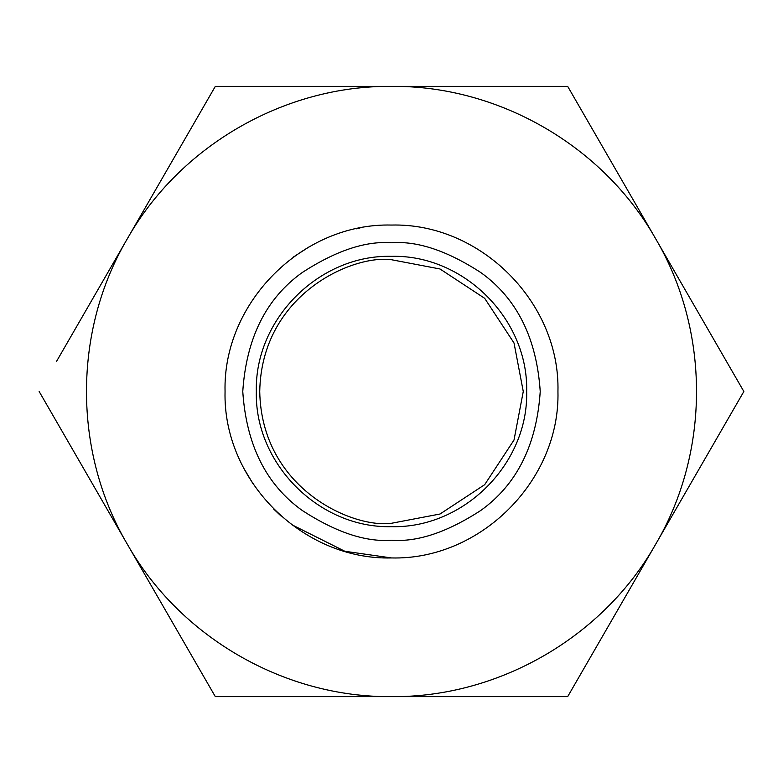<?xml version="1.0" encoding="UTF-8"?>
<svg xmlns="http://www.w3.org/2000/svg" width="783" height="783" viewBox="0 0 783 783"><rect width="100%" height="100%" fill="white"/><g stroke="black" fill="none" stroke-linecap="round" stroke-linejoin="round"><path stroke-width="1.17" d="M391.5 259.731C352.957 254.436 261.532 293.968 259.731 391.5C261.532 489.032 352.957 528.564 391.5 523.269L440.007 514.02L484.677 484.677L514.02 440.007L523.269 391.5L514.02 342.993L484.677 298.323L440.007 268.98L391.5 259.731M250.276 86.355L215.325 86.355L197.864 116.598M56.611 361.257L215.325 86.355L567.675 86.355L391.5 86.355C284.523 85.386 179.884 145.795 127.237 238.932C72.907 331.082 72.907 451.918 127.237 544.068L39.15 391.5M462.939 696.645L567.675 696.645L726.389 421.743M743.85 391.5L655.763 238.932L743.85 391.5L567.675 696.645L215.325 696.645L127.237 544.068C179.884 637.205 284.523 697.614 391.5 696.645C498.477 697.614 603.116 637.205 655.763 544.068C710.093 451.918 710.093 331.082 655.763 238.932C603.116 145.795 498.477 85.386 391.5 86.355M391.5 557.946C302.561 560.236 222.763 480.439 225.054 391.5C222.763 302.561 302.561 222.763 391.5 225.054C480.439 222.763 560.236 302.561 557.946 391.5C560.236 480.439 480.439 560.236 391.5 557.946L344.843 551.271L291.521 524.571M567.675 86.355L655.763 238.932M359.886 228.088L356.177 228.851M308.962 246.968L293.625 256.883M244.139 468.87L253.457 484.491M273.805 509.195L281.146 516.095M391.5 526.665C463.722 528.525 528.525 463.722 526.665 391.5C528.525 319.278 463.722 254.475 391.5 256.335C319.278 254.475 254.475 319.278 256.335 391.5C254.475 463.722 319.278 528.525 391.5 526.665M391.5 242.769C365.651 240.782 335.907 250.697 302.258 272.513C266.171 298.343 246.332 338.002 242.769 391.5C246.332 444.998 266.171 484.657 302.258 510.487C335.907 532.303 365.651 542.218 391.5 540.231C417.349 542.218 447.093 532.303 480.742 510.487C516.829 484.657 536.668 444.998 540.231 391.5C536.668 338.002 516.829 298.343 480.742 272.513C447.093 250.697 417.349 240.782 391.5 242.769"/></g></svg>
